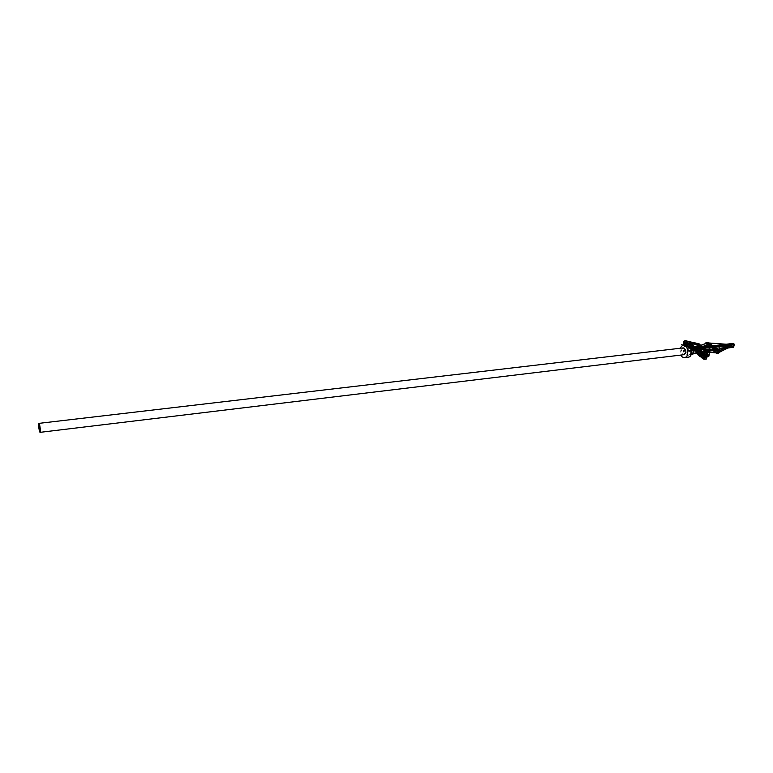 <?xml version="1.0" encoding="UTF-8"?>
<svg xmlns="http://www.w3.org/2000/svg" width="773" height="773" viewBox="0 0 773 773"><rect width="100%" height="100%" fill="white"/><g stroke="black" fill="none" stroke-linecap="round" stroke-linejoin="round"><path stroke-width="0.58" stroke-dasharray="3.87 2.9" d="M690.424 346.671L689.052 346.942L688.202 350.517L689.274 351.473L697.275 349.879L696.579 347.734L690.221 346.304L688.772 346.758L690.55 348.546L691.168 348.217M692.115 353.483L697.797 352.797L697.304 351.58L705.092 353.464L705.672 355.184L702.947 355.957L704.879 355.57L704.512 354.218L697.584 352.478L691.903 353.164L693.081 353.995M702.947 355.957L703.72 356.884L704.048 355.706M689.371 351.435L689.941 351.116L690.965 352.623L697.304 351.58L691.255 352.478M700.396 345.637L699.15 343.975L701.043 345.628L700.667 347.154L699.604 347.077L699.362 347.773L700.956 347.889L705.449 345.879L709.73 348.72L699.971 349.889L700.087 348.845L698.483 347.067M708.957 356.073L707.971 353.425L701.739 351.077L711.537 349.831L701.739 351.077M689.294 346.806L690.743 347.251M701.169 345.396L705.614 343.425M699.971 349.889L699.246 350.952L710.976 349.551L705.044 345.202L700.667 347.154L700.956 347.889M699.604 347.077L698.444 347.038M682.984 344.913L684.385 345.966L683.477 344.855M691.535 347.377L690.173 347.792L691.323 348.391L691.439 349.792L692.27 349.821L690.907 348.71L691.4 346.671L691.535 347.377L692.096 346.806L689.052 346.942M709.73 352.623L709.962 351.696L707.44 349.918L707.846 350.613L708.725 350.353L707.971 353.425L707.392 352.295L706.696 352.691L709.962 352.266M712.078 349.415L732.456 346.98L732.582 346.265L708.039 344.797L706.793 345.135L706.725 345.86L712.078 349.415L707.16 345.56L707.991 345.531L708.039 344.797M707.566 342.284L708.416 343.289L726.127 344.545L732.978 343.512L725.75 344.285M699.865 347.521L702.184 347.782M697.671 345.57L690.83 343.753M689.738 342.7L690.801 343.685M696.144 347.608L697.913 347.309M696.995 347.521L690.55 348.546L686.289 346.536C684.675 347.744 684.211 349.715 684.878 352.459C685.815 354.836 687.11 355.725 688.762 355.126L690.444 350.314L690.183 349.183L687.767 346.372L686.289 346.536M698.715 348.671L697.932 349.019L706.039 351.145M706.377 352.546L704.734 352.778M703.536 351.821L704.667 353.058M693.014 349.348L692.125 349.309M697.845 348.749L692.25 349.696L690.183 349.183M692.231 346.42L691.4 346.671M704.396 348.285L702.348 347.985M687.68 341.347L699.15 343.975L700.734 345.502M686.356 346.575L705.198 353.309L686.173 346.507L690.395 346.642M688.366 341.792L687.526 345.473L687.004 345.125L687.748 341.347M708 349.744L703.063 348.372M700.84 346.884L710.252 346.111M690.907 347.57L690.067 347.328M708.416 343.289L712.948 345.956L729.528 343.995L712.948 345.956M708.764 343.028L712.967 345.869L732.978 343.512M714.861 347.048L719.074 349.821M705.875 342.826L707.904 342.536M725.75 346.053L725.895 346.797L712.339 348.41L707.991 345.531L725.895 346.797L731.925 346.449L732.659 343.599M719.305 350.024L714.754 347.058M708.203 350.159L707.459 353.106M698.86 347.338L699.584 344.41M683.95 344.806L689.951 347.744L690.279 346.459M690.424 346.633L690.076 347.232L684.53 344.739M692.608 346.372L691.284 347.666M698.637 351.242L699.961 349.348L698.637 351.242L707.846 353.937L708.213 356.604M695.217 348.372C696.898 349.551 696.744 350.343 694.753 350.739L696.502 350.275L695.545 348.169L690.299 347.647L690.221 346.304M690.144 347.299L695.545 348.169L696.183 347.473L696.975 348.294C698.85 349.84 698.483 350.855 695.884 351.338L695.613 350.44L684.878 352.459M691.903 353.164L691.632 352.266L688.762 355.126M689.893 348.362L690.173 347.792L689.835 348.439L684.656 345.744L690.55 347.763L691.864 349.135L689.893 348.362M688.318 350.894L691.477 350.517L692.415 349.319L690.637 347.744L684.395 345.608M697.661 353.522L700.522 354.507L701.526 357.194L697.613 353.068M701.971 357.493L701.179 355.387L697.7 353.686L700.966 355.078L701.855 357.455L700.966 355.097L697.903 353.203L698.512 354.218M688.202 350.517L691.362 350.14L691.535 349.203M698.212 351.493L707.556 354.218M697.275 349.879L685.593 352.266M728.147 347.889L718.494 353.077L713.373 349.686L727.693 347.966M712.339 348.41L712.213 348.913L731.925 346.449M709.73 348.72L710.358 349.135L699.681 350.411M705.044 345.202L710.232 348.981M705.247 345.357L705.672 346.024L707.16 345.56L705.247 345.357M733.538 347.222L732.582 346.265L732.456 346.98L733.335 347.338M714.126 349.589L719.141 352.314M733.007 347.338L728.495 347.869M710.976 349.551L710.474 349.29M690.444 350.314L691.642 350.169M686.801 344.468C682.54 347.396 682.327 351.425 686.153 356.585L688.308 357.174M679.863 348.294L680.665 355.087M683.322 347.889C681.061 349.444 680.955 351.609 682.994 354.363L684.134 354.672M39.384 427.363L39.278 426.831L39.384 427.363M39.346 428.377L39.384 428.957M39.694 429.054L39.742 429.682L39.491 429.073M39.713 429.334L39.81 429.836L39.539 429.334M39.442 424.986L39.558 425.488M39.636 425.479L39.607 426.86M39.645 426.764L39.558 425.556M39.394 426.725L39.297 425.111M39.413 425.45L39.317 426.609M690.424 352.333L696.106 351.647C699.072 351.058 699.294 349.869 696.782 348.101L688.772 346.758M694.753 350.739L689.081 351.415M691.477 350.517C693.246 350.034 692.985 349.29 690.685 348.275L684.434 346.13L683.603 344.826M683.67 344.806L698.009 347.802C700.386 349.599 700.212 350.874 697.488 351.628M706.966 357L705.44 357.194L706.097 359.155M697.797 352.797L704.145 354.392C705.169 355.406 704.628 355.918 702.531 355.928M703.72 356.884C706.88 356.74 707.614 355.86 705.933 354.256L696.454 351.889L690.772 352.565M700.84 351.184L711.518 349.908L715.846 352.788M701.314 347.067L710.358 346.188M686.907 344.458L689.516 345.541M707.082 342.246L706.28 345.792M706.02 342.594L705.788 345.86M699.159 343.85L698.405 347.058M700.087 348.845L698.396 347.116M698.009 347.802L690.415 345.686L687.245 345.753M691.323 342.024L690.531 346.053M690.009 342.168L689.207 346.207M684.279 340.912L687.844 341.569L687.004 345.116L683.516 344.439M697.797 352.285L697.642 352.894M706.512 358.914L705.276 357.387L706.976 356.894M706.155 353.754L706.947 354.421L705.778 358.305M706.406 353.928L705.237 357.938M706.464 353.928L705.44 357.194M707.904 353.3L706.773 357.029M709.083 350.459L707.846 350.613L707.517 352.285M708.261 349.898L707.933 352.015L710.01 351.986M707.392 352.295L709.943 352.314M733.326 343.444L734.282 344.574M696.27 344.304L696.966 344.748M693.458 343.425L694.946 343.753M705.739 350.903L705.305 350.314L705.942 350.923M701.072 348.787L702.773 349.174M693.265 346.091L692.27 346.459M708.735 350.237L703.884 348.333M701.681 347.164L710.764 346.207M716.967 353.493L711.527 349.908M712.629 349.783L717.924 353.522M684.385 345.966L690.637 348.285L684.385 345.966M689.187 346.739L696.782 348.101M696.106 351.647L690.212 352.015M704.145 354.392L705.227 353.561L705.643 354.131C707.179 355.59 706.532 356.401 703.691 356.556M698.106 351.85L705.933 354.256M701.836 357.445L700.522 354.507M701.179 355.387L697.748 353.541M690.685 348.275L692.415 349.319L690.55 347.763M684.434 346.13L683.032 344.913M696.454 351.889L690.965 352.623M711.518 349.908L715.933 352.846M693.226 346.12L691.217 348.836L683.68 344.835M706.184 353.783L705.276 357.387L706.947 357.049M696.811 344.642L697.207 345.202M702.763 348.159L707.836 350.584M708.686 342.97L712.948 345.937M714.262 346.806L719.373 350.169M696.579 347.734L696.975 348.294L689.072 346.777M702.744 355.986L705.672 355.184M705.092 353.464L698.067 351.879M730.321 347.579L713.721 349.57M716.136 352.903L711.537 349.84L701.266 351.058M727.876 348.024L713.035 349.802M715.788 352.817L711.508 349.976L700.396 351.319M691.487 349.29L690.241 349.212L691.226 349.444M691.12 348.092L687.767 346.372M691.275 354.305L688.782 355.116"/><path stroke-width="1.16" d="M39.442 428.619L39.481 429.199L39.442 428.619M39.143 426.967L39.114 426.416L39.143 426.967M39.636 431.798L40.032 432.349C40.892 432.474 39.771 423.044 38.959 423.362C38.437 425.14 38.669 427.952 39.636 431.798M39.355 428.464L39.384 428.957L39.355 428.464M39.249 425.005L39.558 427.276L39.336 424.937M690.743 347.251L695.739 346.662C697.729 346.275 697.884 345.483 696.202 344.304L691.275 343.579L689.738 342.7L697.768 344.043C700.29 345.802 700.058 346.98 697.091 347.57L691.758 348.468L697.439 347.802L706.937 350.169C708.628 351.763 707.894 352.633 704.734 352.778L703.536 351.821C705.643 351.821 706.184 351.309 705.15 350.295L698.792 348.71L693.101 349.386L693.883 349.908L697.053 349.531L702.184 351.29L703.266 354.131C705.768 355.541 706.937 355.561 706.793 354.189L706.454 353.077L707.788 352.923C710.136 352.469 710.397 351.541 708.57 350.13L698.483 347.541C701.198 346.806 701.372 345.541 698.995 343.743L687.68 341.347C684.424 340.391 683.661 340.632 685.39 342.072L691.661 344.207C693.961 345.222 694.222 345.956 692.453 346.439L690.424 346.671M705.614 343.425L706.532 342.487L711.856 345.995L700.686 346.874L699.865 347.521M683.477 344.855L683.351 343.328L683.622 344.835L683.293 343.821L683.032 344.913M683.97 344.178L683.825 341.299L685.255 343.202L683.97 344.178L684.53 344.739M697.69 352.691L695.855 352.063L696.347 350.005L698.56 350.7L697.497 351.879L696.347 350.005L693.999 350.285L693.13 353.879L696.299 353.493L695.855 352.063L697.555 353.145M699.14 351.647L702.164 354.623L701.15 351.947L698.56 350.7L699.14 351.647L697.961 351.995L697.681 353.59C698.405 355.165 700.609 356.479 704.3 357.522L701.894 357.464M701.266 355.899L702.164 354.623L704.812 355.454L701.266 355.899L697.758 352.382M702.184 347.782L712.406 346.362L717.798 349.918L717.702 350.652L709.083 350.459M710.01 351.986L716.04 352.507L716.929 353.532L715.788 352.817M734.35 344.371L728.639 346.169L719.586 350.652L713.508 346.227L733.915 343.821L712.957 345.869L707.131 342.217M727.693 347.966L733.683 346.98L734.282 344.574M718.542 353.309L719.199 352.179L728.253 347.686M696.995 347.521L698.686 346.922L697.913 347.309L697.671 345.57M706.039 351.145L706.377 352.546M692.125 349.309L691.758 348.468M700.686 346.874L700.898 346.333L700.869 346.971L702 347.164M688.27 341.695L687.68 341.347M699.352 347.531L698.483 347.541M693.999 350.285L691.642 350.169M708 349.744L716.484 350.237L712.271 346.864L703.063 347.956M716.426 350.981L716.484 350.237L718.194 350.739L717.557 353.29L718.716 353.077M705.488 343.541L705.884 342.787L706.068 343.357L700.667 345.367M728.639 346.169L728.33 345.444L734.157 344.275L714.233 346.633M714.136 346.642L713.508 346.227M712.406 346.362L717.354 350.217L728.33 345.444L714.861 347.048M711.121 346.082L711.856 345.995M734.331 344.468L733.915 343.821L734.331 344.468M728.495 347.869L733.384 347.29L733.925 344.41M719.586 350.652L719.305 350.024M716.967 353.493L718.6 353.174L719.373 350.169M701.169 345.396L706.068 343.357L710.252 346.111M696.347 350.005L697.169 349.908L696.647 350.826M701.15 351.947L701.836 351.512L702.918 354.343L701.894 356.111M684.279 340.912L683.844 341.473L685.226 342.41L683.757 343.821M690.279 346.459L690.492 345.821L690.424 346.633M697.69 353.532L696.386 353.145L696.975 352.894M701.642 357.329L704.3 357.522L704.812 355.454L707.218 354.633M697.961 351.995L697.681 353.59C697.681 354.971 699.121 356.285 702.019 357.513L701.942 357.474M733.191 347.261L728.147 347.889M715.933 352.846L716.59 353.271L715.982 352.826M719.141 352.314L727.953 348.005L730.321 347.579M718.726 353.039L719.199 352.179M716.04 352.507L709.962 352.266M717.431 353.619L718.388 353.464M680.665 355.087L682.356 357.049L684.501 357.638L688.308 357.174C693.623 356.855 692.048 343.541 686.801 344.468L682.994 344.913L679.863 348.294M684.501 357.638C689.806 357.319 688.221 343.985 682.994 344.913L683.1 344.652M40.032 432.349L684.134 354.672C686.675 352.073 686.405 349.811 683.322 347.889L38.959 423.362M708.213 356.604L706.966 357M706.097 359.155L702.261 358.266M697.661 353.522L696.241 353.619M691.275 354.305L693.081 353.995M712.146 347.367L704.396 348.285M700.734 345.502L701.314 347.067M692.608 346.372L691.159 345.212L685.255 343.202L686.907 344.458M689.516 345.541L692.231 346.42M725.75 344.285L708.764 343.028M683.825 341.299L683.351 343.328L683.95 344.806M702.232 358.247L702.029 357.967C703.961 359.368 705.478 359.571 706.57 358.566L707.363 355.348M708.735 350.237L709.962 351.696L706.155 353.754M706.454 353.077L706.464 353.928M706.976 356.894L709.073 355.28L709.73 352.623M718.822 349.956L719.238 350.633L718.194 350.739L718.301 350.005M707.904 342.536L706.097 342.787L711.005 346.024M696.966 344.748L697.439 344.236L690.173 342.951M696.318 344.304L691.13 343.492L693.458 343.425M694.946 343.753L696.27 344.304M691.168 348.217L698.686 346.922L697.768 344.043M696.202 344.304L696.811 344.642C698.261 345.831 697.971 346.613 695.951 346.98L696.144 347.608M695.739 346.662L690.907 347.57M705.942 350.923L706.57 350.343L697.652 348.121L691.97 348.787M706.483 352.517L704.667 352.72L707.092 352.208L706.937 350.169M705.15 350.295L705.449 350.42C706.57 351.493 706.078 352.063 703.961 352.159M697.845 348.749L697.439 347.802M698.715 348.671L701.072 348.787M702.773 349.174L705.295 350.314L698.792 348.71M693.014 349.348L698.599 348.662L691.487 349.29M703.266 354.131L704.812 355.454M697.053 349.531L702.184 351.29M691.159 345.212L691.497 344.545L693.265 346.091M685.39 342.072L691.661 344.207M700.898 346.333L698.995 343.743M707.459 354.962L706.793 354.189M691.284 348.179L697.091 347.57M701.681 347.164L711.45 345.975M706.02 342.594L706.657 342.323M700.647 345.318L701.575 345.347M687.748 341.347C685.786 340.391 684.482 340.429 683.844 341.473L683.68 344.835M690.395 346.642L693.226 346.12M688.337 341.743L699.063 343.753M699.072 347.502L708.638 350.13M714.01 346.488L719.074 349.821M712.986 345.792L733.162 343.415L734.34 344.294M705.884 342.787L707.121 342.217M707.846 342.42L712.977 345.802M708.686 342.97L726.253 344.227M706.512 358.914C704.435 359.542 702.937 359.223 702.029 357.967L701.836 357.445M706.947 357.049L708.957 356.073M698.067 351.879L697.507 351.879M709.943 352.314L716.136 352.903M727.876 348.024L733.538 347.222M686.173 346.507C675.757 342.603 686.038 346.372 686.173 346.497"/></g></svg>
